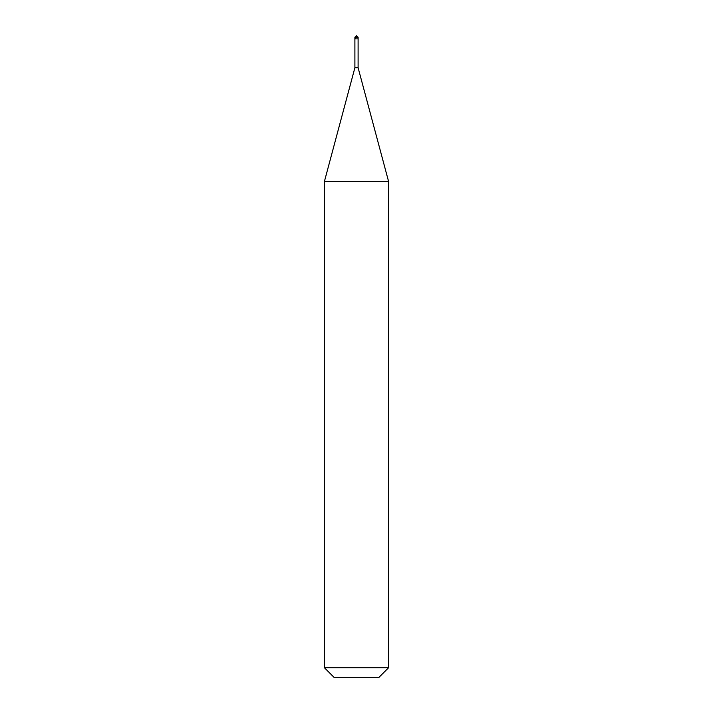 <?xml version="1.0" encoding="UTF-8"?>
<svg xmlns="http://www.w3.org/2000/svg" width="713" height="713" viewBox="0 0 713 713"><rect width="100%" height="100%" fill="white"/><g stroke="black" fill="none" stroke-linecap="round" stroke-linejoin="round"><path stroke-width="1.07" d="M358.104 37.254L354.896 37.254L356.5 35.65L358.104 37.254L358.104 38.858L354.896 38.858L354.896 37.254L358.104 37.254L358.104 38.858L354.896 38.858L354.896 37.254L356.5 35.65L358.104 37.254M358.104 38.858L354.896 38.858L358.104 38.858L358.104 67.717L354.896 67.717L354.896 38.858L354.896 67.717L358.104 67.717L388.585 181.476L324.415 181.476L354.896 67.717L324.415 181.476L388.585 181.476L388.585 667.725L324.415 667.725L324.415 181.476L324.415 667.725L334.041 677.35L378.959 677.35L388.585 667.725L324.415 667.725L334.041 677.35L378.959 677.35L388.585 667.725L388.585 181.476L358.104 67.717L358.104 38.858M356.518 35.65L355.029 38.858"/></g></svg>
